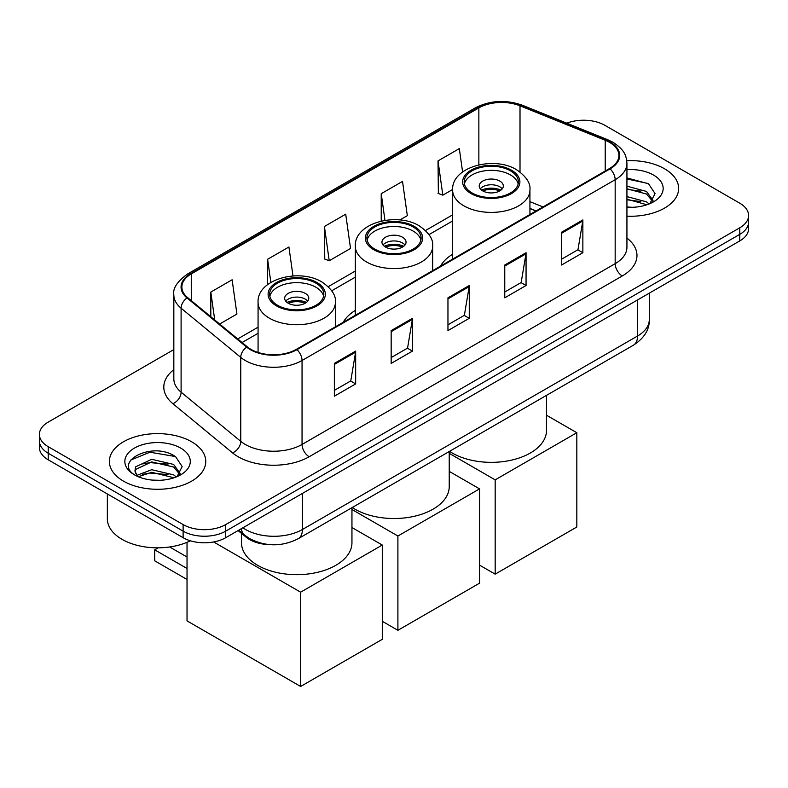 <?xml version="1.0" encoding="UTF-8"?>
<svg xmlns="http://www.w3.org/2000/svg" width="788" height="788" viewBox="0 0 788 788"><rect width="100%" height="100%" fill="white"/><g stroke="black" fill="none" stroke-linecap="round" stroke-linejoin="round"><path stroke-width="1.18" d="M355.339 310.393A53.22 30.722 0 0 0 343.243 322.282M452.617 254.238A53.22 30.722 0 0 0 440.512 266.127M535.919 211.036L529.93 208.623M269.851 544.626A30.121 17.395 180 0 1 246.151 537.219L238.084 530.57M173.833 349.586L48.226 422.102A30.121 17.395 0 0 0 39.4 434.405L39.4 447.515A30.121 17.395 0 0 0 48.226 459.818L183.121 537.702A30.121 17.395 0 0 0 225.723 537.702L739.774 240.921A30.121 17.395 0 0 0 748.6 228.618L748.6 222.058A30.121 17.395 0 0 1 739.774 234.361A30.121 17.395 0 0 0 748.6 222.058L748.6 215.498A30.121 17.395 0 0 0 739.774 203.206L604.879 125.322A30.121 17.395 0 0 0 566.789 123.174M39.4 434.405A30.121 17.395 0 0 0 48.226 446.697L183.121 524.581A30.121 17.395 0 0 0 225.723 524.581L225.723 531.142L739.774 234.361L225.723 531.142A30.121 17.395 0 0 1 183.121 531.142A30.121 17.395 0 0 0 225.723 531.142L225.723 537.702M48.226 446.697L48.226 453.258L183.121 531.142L48.226 453.258A30.121 17.395 0 0 1 39.4 440.965A30.121 17.395 0 0 0 48.226 453.258L48.226 459.818M664.52 168.77A48.196 27.826 0 0 0 626.765 160.703A48.196 27.826 0 0 1 664.52 168.77A48.196 27.826 0 0 1 678.635 188.45A48.196 27.826 0 0 0 664.52 168.77M191.642 441.782A48.196 27.826 0 0 0 139.121 435.744A48.196 27.826 0 0 0 109.365 461.453A48.196 27.826 0 0 0 123.48 481.133A48.196 27.826 0 0 0 176.01 487.161A48.196 27.826 0 0 0 205.767 461.453A48.196 27.826 0 0 0 191.642 441.782A48.196 27.826 0 0 0 139.121 435.744A48.196 27.826 0 0 0 109.365 461.453A48.196 27.826 0 0 0 123.48 481.133A48.196 27.826 0 0 0 176.01 487.161A48.196 27.826 0 0 0 205.767 461.453A48.196 27.826 0 0 0 191.642 441.782M609.488 142.333A32.131 18.548 180 0 1 618.905 155.443A32.131 18.548 180 0 1 609.488 168.563L296.377 349.34A32.131 18.548 180 0 1 247.333 346.868L187.682 297.677A32.131 18.548 180 0 1 181.87 287.039A32.131 18.548 180 0 1 191.277 273.919L478.858 107.887A32.131 18.548 180 0 1 520.011 105.809L605.204 140.254A32.131 18.548 180 0 1 609.488 142.333M610.06 141.998A32.938 19.011 0 0 0 605.657 139.87L520.464 105.434A32.938 19.011 0 0 0 478.286 107.562L190.716 273.594A32.938 19.011 0 0 0 187.022 297.943L246.674 347.134A32.938 19.011 0 0 0 296.938 349.665L610.06 168.898A32.938 19.011 0 0 0 610.06 141.998M334.358 363.406L334.358 396.197L355.664 383.904L355.664 351.103L334.358 363.406M334.358 390.375L350.768 380.909L355.575 352.197A8.038 4.639 -120 0 0 355.664 351.103M350.621 380.988L355.664 383.904M391.163 330.605L391.163 363.406L412.459 351.103L412.459 318.313L391.163 330.605M391.163 357.585L407.563 348.109L412.37 319.396A8.038 4.639 -120 0 0 412.459 318.313M407.426 348.197L412.459 351.103M561.568 232.224L561.568 265.024L582.864 252.721L582.864 219.931L561.568 232.224M561.568 259.203L577.968 249.727L582.775 221.014A8.038 4.639 -120 0 0 582.864 219.931M577.821 249.816L582.864 252.721M504.763 265.024L504.763 297.815L526.059 285.522L526.059 252.721L504.763 265.024M504.763 291.993L521.163 282.528L525.98 253.815A8.038 4.639 -120 0 0 526.059 252.721M521.026 282.606L526.059 285.522M447.958 297.815L447.958 330.605L469.264 318.313L469.264 285.522L447.958 297.815M447.958 324.794L464.368 315.318L469.175 286.605A8.038 4.639 -120 0 0 469.264 285.522M464.221 315.407L469.264 318.313M626.933 216.198A48.196 27.826 0 0 0 678.635 188.45A48.196 27.826 0 0 1 626.933 216.198M225.723 524.581L739.774 227.801A30.121 17.395 0 0 0 748.6 215.498M219.635 324.026L236.922 314.048L232.115 279.779L210.82 292.072L210.82 316.756M399.861 219.97L407.327 215.666L402.52 181.398L381.225 193.69L381.225 221.093M462.595 171.951L459.325 148.607L438.02 160.9L438.364 193.493M292.988 275.958L288.92 246.989L267.615 259.282L267.615 284.606M324.42 226.491L329.226 260.749L350.532 248.456L345.715 214.188L324.42 226.491L324.764 259.085M329.226 260.749L324.42 258.956M381.225 193.69L384.968 220.374M438.02 160.9L442.826 195.168L452.617 189.514M442.826 195.168L438.02 193.365M267.615 259.282L270.855 282.39M210.82 292.072L214.73 319.987M626.933 206.998L632.557 207.303M626.933 196.586L646.485 201.836L649.135 203.964M626.933 199.187L646.958 204.762M626.933 186.165L646.485 191.425L652.996 200.428M626.933 188.775L646.485 194.025L652.484 201.098M626.933 207.234A32.732 18.902 0 0 0 653.577 201.807A32.732 18.902 0 0 0 653.577 175.084A32.732 18.902 0 0 0 626.933 169.656M649.913 203.639L655.035 193.572L648.554 183.791L626.933 177.94M626.933 178.955L648.11 183.496M626.933 189.366L640.861 191.149M626.933 199.778L640.861 201.57M510.447 170.819A27.107 15.652 0 0 0 480.897 167.43A27.107 15.652 0 0 0 464.162 181.89A27.107 15.652 0 0 0 472.101 192.952A27.107 15.652 0 0 0 501.651 196.35A27.107 15.652 0 0 0 518.386 181.89A27.107 15.652 0 0 0 510.447 170.819M518.149 183.939A27.107 15.652 0 0 0 510.447 174.916A27.107 15.652 0 0 0 482.561 171.163A27.107 15.652 0 0 0 464.398 183.939M449.534 451.357A55.229 31.884 0 0 0 452.223 453.011A55.229 31.884 0 0 0 512.407 459.926A55.229 31.884 0 0 0 546.498 430.465L546.498 395.369M499.789 181.073A12.047 6.954 0 0 0 486.659 179.556A12.047 6.954 0 0 0 479.222 185.988A12.047 6.954 0 0 0 482.749 190.903A12.047 6.954 0 0 0 495.879 192.41A12.047 6.954 0 0 0 503.325 185.988A12.047 6.954 0 0 0 499.789 181.073M502.251 188.854A12.047 6.954 0 0 0 499.789 186.805A12.047 6.954 0 0 0 480.296 188.854M481.537 190.085A16.065 9.279 180 0 1 500.301 189.79L500.301 190.597M482.857 190.962A14.056 8.116 180 0 1 498.853 190.627L500.301 189.79M498.617 191.504L498.853 190.627M495.179 574.147L495.179 479.862L576.826 432.72L576.826 527.005L495.179 574.147L479.557 565.134M495.179 479.862L449.229 453.336M546.498 415.217L576.826 432.72M413.168 226.983A27.107 15.652 0 0 0 383.628 223.585A27.107 15.652 0 0 0 366.893 238.045A27.107 15.652 0 0 0 374.832 249.116A27.107 15.652 0 0 0 404.372 252.505A27.107 15.652 0 0 0 421.107 238.045A27.107 15.652 0 0 0 413.168 226.983M420.881 240.094A27.107 15.652 0 0 0 413.168 231.081A27.107 15.652 0 0 0 385.293 227.328A27.107 15.652 0 0 0 367.119 240.094M352.266 507.511A55.229 31.884 0 0 0 354.945 509.176A55.229 31.884 0 0 0 415.138 516.091A55.229 31.884 0 0 0 449.229 486.629L449.229 451.534M402.52 237.227A12.047 6.954 0 0 0 389.39 235.72A12.047 6.954 0 0 0 381.953 242.143A12.047 6.954 0 0 0 385.48 247.068A12.047 6.954 0 0 0 398.61 248.575A12.047 6.954 0 0 0 406.047 242.143A12.047 6.954 0 0 0 402.52 237.227M404.973 245.019A12.047 6.954 0 0 0 402.52 242.97A12.047 6.954 0 0 0 383.027 245.019M384.268 246.25A16.065 9.279 180 0 1 403.032 245.954L403.032 246.752M385.578 247.127A14.056 8.116 180 0 1 401.575 246.792L403.032 245.954M401.338 247.659L401.575 246.792M397.901 630.311L397.901 536.027L479.557 488.885L479.557 583.169L397.901 630.311L382.288 621.289M397.901 536.027L351.95 509.491M449.229 471.372L479.557 488.885M315.899 283.138A27.107 15.652 0 0 0 286.349 279.75A27.107 15.652 0 0 0 269.614 294.21A27.107 15.652 0 0 0 277.553 305.271A27.107 15.652 0 0 0 307.103 308.669A27.107 15.652 0 0 0 323.838 294.21A27.107 15.652 0 0 0 315.899 283.138M323.602 296.258A27.107 15.652 0 0 0 315.899 287.236A27.107 15.652 0 0 0 288.014 283.483A27.107 15.652 0 0 0 269.851 296.258M241.502 533.387L241.502 542.784A55.229 31.884 0 0 0 257.676 565.331A55.229 31.884 0 0 0 317.859 572.246A55.229 31.884 0 0 0 351.95 542.784L351.95 507.689M305.251 293.382A12.047 6.954 0 0 0 292.121 291.875A12.047 6.954 0 0 0 284.675 298.307A12.047 6.954 0 0 0 288.211 303.222A12.047 6.954 0 0 0 301.341 304.729A12.047 6.954 0 0 0 308.778 298.307A12.047 6.954 0 0 0 305.251 293.382M307.704 301.174A12.047 6.954 0 0 0 305.251 299.125A12.047 6.954 0 0 0 285.749 301.174M286.99 302.405A16.065 9.279 180 0 1 305.754 302.109L305.754 302.917M288.309 303.281A14.056 8.116 180 0 1 304.306 302.947L305.754 302.109M304.07 303.823L304.306 302.947M187.032 579.475L154.724 560.829L154.724 549.837L187.032 568.493M300.632 686.466L300.632 592.182L382.288 545.04L382.288 639.324L300.632 686.466L187.032 620.875L187.032 542.311M300.632 592.182L213.647 541.967M351.95 527.527L382.288 545.04M169.656 546.98L187.032 557.018M158.201 547.827L154.724 549.837M107.355 493.958L107.355 518.849A50.205 28.989 0 0 0 122.061 539.347A50.205 28.989 0 0 0 190.371 540.785M152.123 480.089L159.688 480.316M137.073 475.292L151.69 469.717L173.616 474.839L176.266 476.967M138.422 476.691L151.69 472.317L174.089 477.774M137.309 476.297L134.955 470.8A22.694 13.101 0 0 0 138.619 476.868M134.955 470.8L135.644 466.831L151.69 459.305L173.616 464.428L180.127 473.43M135.014 471.125L135.644 469.431L151.69 461.906L173.616 467.028L179.615 474.11M177.044 476.651L182.166 466.575L175.685 456.804C152.714 440.295 111.906 462.054 135.467 475.391L135.585 475.459M180.708 448.096A32.732 18.902 0 0 0 134.423 448.096A32.732 18.902 0 0 0 134.423 474.819A32.732 18.902 0 0 0 180.708 474.819A32.732 18.902 0 0 0 180.708 448.096M130.68 460.084L149.907 452.204L175.241 456.508M142.687 463.925L149.907 462.615L167.992 464.162M142.687 474.337L149.907 473.027L167.992 474.573M246.151 536.323L246.151 537.219M242.911 527.783A40.168 23.187 0 0 0 245.61 529.506A40.168 23.187 0 0 0 302.405 529.506L637.531 336.023A40.168 23.187 0 0 0 649.302 319.623C649.588 329.591 644.288 338.121 633.375 345.213L298.248 538.697A20.084 11.593 60 0 0 302.405 529.506L302.405 493.436M637.531 299.942L637.531 336.023A20.084 11.593 60 0 1 633.375 345.213M241.286 528.718A20.084 13.435 129.5 0 0 244.782 535.249L238.685 530.225M739.774 240.921L739.774 227.801M183.121 537.702L183.121 524.581M626.933 238.074A50.205 28.989 180 0 1 622.274 275.967L309.152 456.744A10.037 5.802 60 0 1 302.05 444.442L615.172 263.665A40.168 23.187 0 0 0 626.933 247.274L626.933 163.323A40.168 23.187 180 0 1 615.172 179.713A10.037 5.802 -120 0 0 610.06 168.898M309.152 456.744A50.205 28.989 180 0 1 238.153 456.744A50.205 28.989 180 0 1 232.529 452.873L172.877 403.683A50.205 28.989 180 0 1 173.833 369.671M245.255 444.442A40.168 23.187 0 0 0 302.05 444.442L302.05 360.49A40.168 23.187 180 0 1 240.754 357.397L181.102 308.206A40.168 23.187 180 0 1 173.833 294.909L173.833 378.861A40.168 23.187 0 0 0 181.102 392.168L240.754 441.349A40.168 23.187 0 0 0 245.255 444.442M626.933 163.323C626.283 156.418 625.642 150.675 613.094 142.323L607.814 139.762A10.037 4.698 112 0 0 605.657 139.87M607.814 139.762L522.621 105.326C505.985 99.436 490.195 100.293 475.253 107.887A10.037 5.802 60 0 1 478.286 107.562M190.716 273.594A10.037 5.802 -120 0 0 187.682 273.919C177.261 281.405 172.641 288.408 173.833 294.909M187.022 297.943A10.037 6.718 129.5 0 0 181.102 308.206L181.102 392.168A10.037 6.718 -50.5 0 1 172.877 403.683M522.621 105.326A10.037 4.698 112 0 0 520.464 105.434M246.674 347.134A10.037 6.718 129.5 0 0 240.754 357.397L240.754 441.349A10.037 6.718 -50.5 0 1 232.529 452.873M296.938 349.665A10.037 5.802 60 0 1 302.05 360.49L615.172 179.713L615.172 263.665A10.037 5.802 60 0 0 622.274 275.967M191.277 273.919L191.277 300.652M605.204 140.254L605.204 171.045M520.011 105.809L520.011 172.001M543.021 206.939L529.93 201.649M478.858 107.887L478.858 164.859M452.617 214.868L425.51 230.52M355.339 271.023L328.232 286.674M258.07 327.187L237.72 338.939M447.958 298.859L469.175 286.605M504.763 266.058L525.98 253.815M561.568 233.268L582.775 221.014M391.163 331.649L412.37 319.396M334.358 364.44L355.575 352.197M471.037 193.572A28.614 16.518 0 0 0 511.51 193.572A28.614 16.518 0 0 0 511.51 170.208A28.614 16.518 0 0 0 471.037 170.208A28.614 16.518 0 0 0 471.037 193.572M529.93 214.494L529.93 190.085A38.661 22.32 180 0 1 506.063 210.711A38.661 22.32 180 0 1 463.935 205.865A38.661 22.32 180 0 1 452.617 190.085L452.617 259.134M373.768 249.727A28.614 16.518 0 0 0 414.232 249.727A28.614 16.518 0 0 0 414.232 226.363A28.614 16.518 0 0 0 373.768 226.363A28.614 16.518 0 0 0 373.768 249.727M432.661 270.658L432.661 246.25A38.661 22.32 180 0 1 408.795 266.866A38.661 22.32 180 0 1 366.666 262.03A38.661 22.32 180 0 1 355.339 246.25L355.339 315.298M276.489 305.892A28.614 16.518 0 0 0 316.963 305.892A28.614 16.518 0 0 0 316.963 282.528A28.614 16.518 0 0 0 276.489 282.528A28.614 16.518 0 0 0 276.489 305.892M335.383 326.813L335.383 302.405A38.661 22.32 180 0 1 311.526 323.021A38.661 22.32 180 0 1 269.388 318.185A38.661 22.32 180 0 1 258.07 302.405L258.07 352.443M298.248 538.697C282.084 546.823 265.93 546.823 249.766 538.697L244.782 535.249M649.302 319.623L649.302 293.156M475.253 107.887L187.682 273.919M452.617 220.975L428.977 234.627M355.339 277.14L331.709 290.782M258.07 333.294L242.074 342.534M536.135 210.918L529.93 208.406M529.93 190.085C530.777 183.279 526.315 176.492 516.524 169.706C493.741 155.6 451.278 166.918 452.617 190.085M432.661 246.25C433.508 239.444 429.036 232.647 419.255 225.87C396.462 211.765 353.999 223.083 355.339 246.25M335.383 302.405C336.23 295.599 331.768 288.812 321.987 282.025C299.194 267.92 256.73 279.238 258.07 302.405"/></g></svg>
